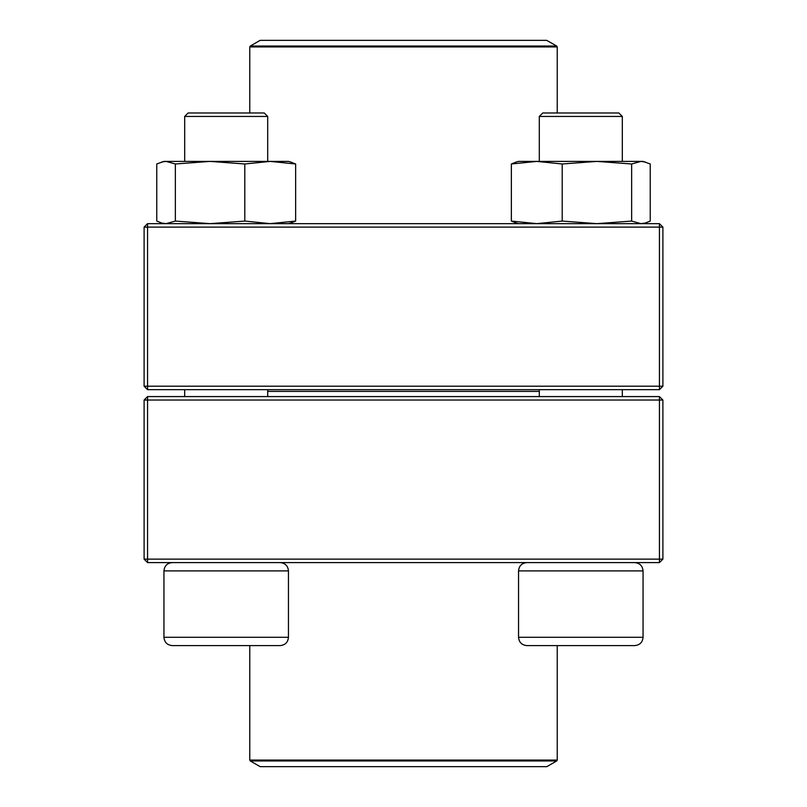 <?xml version="1.0" encoding="UTF-8"?>
<svg xmlns="http://www.w3.org/2000/svg" width="807" height="807" viewBox="0 0 807 807"><rect width="100%" height="100%" fill="white"/><g stroke="black" fill="none" stroke-linecap="round" stroke-linejoin="round"><path stroke-width="1.21" d="M147.57 562.59L659.43 562.59L662.89 559.14L662.89 400.04L147.57 400.04L147.57 559.14L659.43 559.14L659.43 396.58L147.57 396.58L144.11 400.04L144.11 559.14L147.57 559.14L147.57 562.59L144.11 559.14M662.89 400.04L659.43 396.58M144.11 400.04L147.57 400.04L147.57 396.58M662.89 559.14L659.43 559.14L659.43 562.59M288.452 637.298L288.452 570.892L163.942 570.892C164.436 565.848 167.2 563.084 172.244 562.59C167.2 563.084 164.436 565.858 163.942 570.892L163.942 637.298L288.452 637.298C287.958 642.342 285.194 645.106 280.15 645.6L172.244 645.6C167.2 645.106 164.436 642.342 163.942 637.298C164.436 642.342 167.2 645.106 172.244 645.6M267.702 116.44L264.242 112.98L188.152 112.98L184.692 116.44L184.692 161.4L184.692 116.44L267.702 116.44L267.702 161.4M634.756 645.6L526.85 645.6C521.806 645.106 519.042 642.342 518.548 637.298L643.058 637.298C642.564 642.342 639.8 645.106 634.756 645.6C639.8 645.106 642.564 642.342 643.058 637.298L643.058 570.892C642.564 565.848 639.8 563.084 634.756 562.59C639.8 563.084 642.564 565.858 643.058 570.892L518.548 570.892L518.548 637.298M539.298 116.44L542.758 112.98L618.848 112.98L622.308 116.44L539.298 116.44L539.298 161.4M539.298 389.67L539.298 396.58M188.253 645.6L226.192 645.6M539.298 391.395L267.702 391.395M250.281 760.961L260.147 766.65L546.853 766.65L556.719 760.961L250.281 760.961L249.767 760.063L557.234 760.063L557.234 645.6M546.682 40.35L260.147 40.35L250.281 46.039L556.719 46.039L546.682 40.35M659.43 223.65L147.57 223.65L144.11 227.11L144.11 386.21L659.43 386.21L659.43 227.11L147.57 227.11L147.57 389.67L659.43 389.67L662.89 386.21L662.89 227.11L659.43 227.11L659.43 223.65L662.89 227.11M144.11 386.21L147.57 389.67M662.89 386.21L659.43 386.21L659.43 389.67M144.11 227.11L147.57 227.11L147.57 223.65M516.349 161.985L518.548 161.4L643.058 161.4L650.24 163.982L650.24 221.078L645.257 223.055L640.94 223.65L631.639 221.078L631.639 163.982L640.94 161.4L645.257 161.995M516.359 223.055L511.366 221.078L511.366 163.982L536.786 161.4L562.197 163.982L596.918 161.4L631.639 163.982M511.366 221.078L536.786 223.65L562.197 221.078L562.197 163.982M516.359 161.995L511.366 163.982M562.197 221.078L596.918 223.65L631.639 221.078M161.743 161.995L166.06 161.4L175.361 163.982L175.361 221.078L166.06 223.65L161.743 223.055L156.76 221.078L156.76 163.982L163.942 161.4L288.452 161.4L290.651 161.985M175.361 221.078L210.082 223.65L244.803 221.078L270.214 223.65L295.634 221.078L295.634 163.982L290.641 161.995M295.634 221.078L290.641 223.055M244.803 221.078L244.803 163.982L270.214 161.4L295.634 163.982M175.361 163.982L210.082 161.4L244.803 163.982M557.234 112.98L557.234 46.937L249.767 46.937L249.767 112.98M184.692 389.67L184.692 396.58L184.692 389.67M622.308 116.44L622.308 161.4M622.308 389.67L622.308 396.58M518.548 570.892C519.042 565.858 521.806 563.084 526.85 562.59M163.942 570.892L163.942 637.298M267.702 389.67L267.702 396.58M288.452 570.892C287.958 565.858 285.194 563.084 280.15 562.59M188.152 112.98L184.692 116.44M249.767 760.063L249.767 645.6M557.234 760.063L556.719 760.961M250.281 46.039L249.767 46.937M557.234 46.937L556.719 46.039M643.058 223.65L645.257 223.065M518.548 223.65L516.349 223.065M163.942 223.65L161.743 223.065M288.452 223.65L290.651 223.065"/></g></svg>
